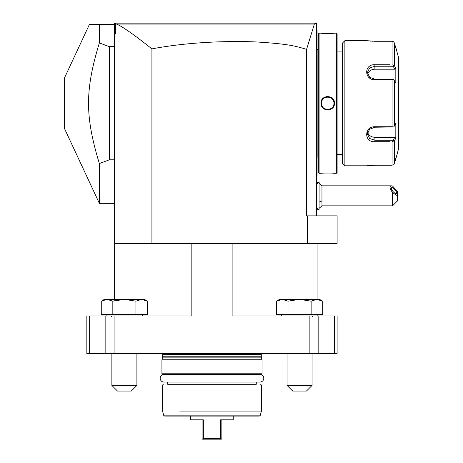 <?xml version="1.0" encoding="UTF-8"?>
<svg xmlns="http://www.w3.org/2000/svg" width="463" height="463" viewBox="0 0 463 463"><rect width="100%" height="100%" fill="white"/><g stroke="black" fill="none" stroke-linecap="round" stroke-linejoin="round"><path stroke-width="0.69" d="M394.482 125.89L395.819 123.361L395.819 138.171L394.789 137.268L393.22 140.225L374.903 140.225L369.601 138.478L367.396 134.021L369.613 129.258L374.903 127.221L393.654 126.978L392.068 126.729L392.068 79.74L393.654 79.497L394.482 80.585L394.482 125.89L393.654 126.978M392.068 79.74L374.903 79.74C363.953 79.966 363.976 63.877 374.903 64.762L389.707 64.762M389.707 141.707L374.903 141.707C363.93 142.581 363.999 126.48 374.903 126.729L392.068 126.729M374.903 165.204L392.068 165.204L374.903 165.204L366.395 165.806L344.871 165.806L342.371 163.3L342.371 154.544L337.116 154.544M374.579 41.271L392.068 41.271L374.903 41.271L366.395 40.669L344.871 40.669L344.871 165.806M392.068 41.271L393.654 41.768L394.482 43.128L395.819 48.175L394.482 43.128L394.482 65.781L392.068 64.762L392.068 41.271M366.395 40.669L368.311 40.906M368.889 40.97L369.555 41.033M370.469 41.109L371.008 41.143M371.841 41.19L372.848 41.236M394.789 137.268L374.903 137.268L374.903 141.707L387.421 141.707M387.421 64.762L374.903 64.762L374.903 66.244L393.22 66.244L393.654 65.509M372.894 165.239L371.83 165.285M371.013 165.332L370.475 165.366M369.584 165.441L368.878 165.505M368.322 165.563L367.871 165.615M395.483 159.579L394.1 164.186M393.654 164.706L392.068 165.204L392.068 141.707L394.482 140.694L394.482 163.346L395.819 158.294M393.22 140.225L393.654 140.966M374.903 137.268A7.506 6.499 0 0 1 367.634 132.383M395.998 48.175L398.678 58.188L398.678 148.287L395.998 158.294M395.819 138.171L394.482 140.694M394.482 65.781L395.819 68.304L395.819 83.108L394.482 80.585M394.135 42.341L393.915 42.04M374.903 79.74L374.903 79.254L393.654 79.497M374.903 79.254L369.607 77.211L367.396 72.454L369.607 67.997L374.903 66.244L374.903 69.207L394.789 69.207L395.819 68.304M393.22 66.244L394.789 69.207M367.634 74.092A7.506 6.499 180 0 1 374.903 69.207M344.871 40.669L342.371 43.169L342.371 163.3M342.371 154.544L342.371 43.169M342.371 51.931L337.116 51.931M337.116 33.909L337.116 172.56L336.364 173.312L336.364 33.162L337.116 33.909M321.172 173.295L320.969 173.312C320.575 172.954 334.882 172.954 334.489 173.312L334.014 173.266M333.777 173.249L332.758 173.162M331.114 173.064L327.196 172.983M326.293 172.994L325.744 173.012M323.99 173.081L322.728 173.162M334.489 173.312L336.364 173.312M320.969 173.312L319.094 173.312L319.094 33.162L320.969 33.162C320.581 33.521 334.882 33.521 334.489 33.162L336.364 33.162M331.253 33.4L332.7 33.313M327.729 110.044L328.724 109.968M327.729 96.431L326.733 96.507M320.969 103.237C320.581 94.44 334.888 94.464 334.489 103.237C334.876 112.034 320.575 112.011 320.969 103.237L321.472 103.237C321.085 95.164 334.373 95.164 333.985 103.237C334.373 111.305 321.085 111.311 321.472 103.237L321.478 103.567M319.094 173.312L318.341 172.56L318.341 33.909L319.094 33.162M318.341 157.038L317.143 157.038L317.091 157.547M318.341 49.431L317.143 49.431L317.143 157.038M317.091 175.153L316.594 175.813L317.091 175.315L317.091 99.609L316.594 99.557M316.594 30.159L317.091 30.656L317.091 99.609M316.594 175.813L317.091 175.315L316.594 176.316M317.091 106.866L316.594 106.918M307.478 215.856L316.594 215.856L316.594 24.4L315.558 23.37L314.348 24.082L306.581 49.356L306.581 215.856L307.478 215.856L307.478 243.388L114.373 243.388L114.373 23.15L316.594 23.15L316.594 24.4M115.316 23.457L114.373 24.4L89.44 24.4L64.322 78.27L64.322 128.205L99.36 203.344L99.36 163.537L109.366 159.81L109.366 46.665L99.36 42.932L99.36 24.4M114.373 299.376L114.373 243.388M306.581 49.356C295.475 46.074 288.999 44.049 258.151 42.064C242.867 41.195 218.605 41.392 198.94 42.932C182.011 44.164 166.333 46.15 151.916 48.881C133.795 34.493 121.995 26.223 116.52 24.082L115.148 23.625L115.623 23.15M116.52 24.082L314.348 24.082M307.478 243.388L337.116 243.388L337.116 215.856L316.594 215.856M151.916 48.881L151.916 243.388M114.373 29.615L115.582 33.944L114.373 33.052M115.582 33.944L115.582 24.007M89.648 315.969L86.841 315.969L86.841 353.506L89.648 353.506L89.648 315.969L105.147 315.969L105.147 353.506L114.083 353.506L114.083 315.969L191.838 315.969L191.838 243.388M114.083 315.969L105.147 315.969M101.779 300.875L104.36 299.376L107.046 299.376L101.264 301.164L101.264 314.464L147.506 314.464L147.506 301.164L144.404 299.376L141.724 299.376L147.506 301.164M144.63 299.85L142.384 299.399M135.943 301.164L141.724 299.376L124.385 299.376L135.943 301.164L135.943 314.464M112.827 314.464L112.827 301.164L124.385 299.376L107.046 299.376L112.827 301.164L114.373 300.736M309.874 315.969L309.874 353.506L318.81 353.506L318.81 315.969L232.119 315.969L232.119 243.388M114.083 353.506L309.874 353.506M318.81 353.506L337.116 353.506L337.116 315.969L318.81 315.969M89.648 353.506L105.147 353.506M317.572 299.399L319.817 299.85L317.595 299.399M334.309 315.969L334.309 353.506M276.457 301.164L279.554 299.376L282.233 299.376L276.457 301.164L276.457 314.464L322.694 314.464L322.694 301.164L319.597 299.376L316.912 299.376L322.694 301.164M311.13 301.164L316.912 299.376L299.573 299.376L311.13 301.164L311.13 314.464M288.015 301.164L299.573 299.376L282.233 299.376L288.015 301.164L288.015 314.464M312.085 385.419L287.06 385.419L292.691 391.05L306.454 391.05L312.085 385.419L312.085 353.506M317.091 299.376L317.091 243.388M103.689 300.007L106.363 299.399M136.898 385.419L111.872 385.419L117.504 391.05L131.266 391.05L136.898 385.419L136.898 353.506M261.664 353.506A1.499 1.499 0 0 0 261.282 354.508L261.282 356.765A1.499 1.499 0 0 0 261.335 357.152L262.035 359.763L161.923 359.763L161.923 373.78L162.675 374.532L261.282 374.532L262.035 373.78L262.035 359.763M162.293 353.506A1.499 1.499 0 0 1 162.675 354.508L162.675 356.765A1.499 1.499 0 0 1 162.623 357.152L161.923 359.763M161.923 373.78L262.035 373.78M256.276 382.039L256.276 384.29L167.681 384.29L167.681 382.039M256.276 384.29L167.681 384.29M260.657 384.29L261.41 385.042L162.548 385.042L163.3 384.29M261.41 385.042L261.41 411.069L179.696 411.069M162.548 385.042L162.554 411.069L163.642 415.149A1.25 1.25 -90 0 0 164.851 416.075L259.106 416.075A1.25 1.25 90 0 0 260.316 415.149L261.41 411.069M213.049 438.6L213.941 438.6M214.919 438.6L220.614 438.6L220.614 419.831L233.254 419.831L233.254 416.075M202.094 419.831L202.094 438.6L203.344 439.85L220.614 439.85L221.025 439.439L220.614 438.6L203.344 438.6L203.344 419.831L190.704 419.831L190.704 416.075M202.939 439.439L203.344 438.6L211.979 438.6M221.025 439.439L221.864 438.6L221.864 419.831M114.373 159.81L109.366 159.81M114.373 46.665L109.366 46.665M99.36 163.537C84.943 116.12 84.943 90.349 99.36 42.932M319.094 183.336L321.964 185.825L321.964 200.844A15.019 7.506 180 0 1 319.094 202.088M319.094 208.338L321.964 205.85L321.964 200.844M392.531 205.85L392.531 192.643L397.538 195.837L397.538 200.844L392.531 205.85L321.964 205.85M392.531 192.643C389.672 188.354 389.285 186.08 391.368 185.825L392.531 186.022L397.538 191.503L397.538 195.837M391.345 188.308A3.756 1.325 -130.9 0 1 391.542 187.764A3.756 1.325 -130.9 0 1 394.511 189.205A3.756 1.325 -130.9 0 1 396.652 192.903A3.756 1.325 -130.9 0 1 396.455 193.441A3.756 1.325 -130.9 0 1 393.486 192A3.756 1.325 -130.9 0 1 391.345 188.308M319.071 209.849L319.094 181.82L319.071 209.849L316.594 207.372M317.091 31.16L316.594 30.656L317.091 31.16M333.985 103.237A6.256 6.256 0 0 1 333.973 103.625L333.985 103.237A6.256 6.256 0 0 0 333.973 102.844L333.985 103.237L334.489 103.237M333.939 104.019A6.256 6.256 0 0 1 333.875 104.406M333.788 104.788A6.256 6.256 0 0 1 333.678 105.165L333.742 104.968M333.551 105.535A6.256 6.256 0 0 1 333.395 105.894L333.545 105.535M333.157 106.351L333.215 106.247A6.256 6.256 0 0 1 333.013 106.583M332.66 107.092L332.793 106.912A6.256 6.256 0 0 1 332.55 107.225M331.716 108.058A6.256 6.256 0 0 1 331.404 108.301L331.554 108.186M331.08 108.521A6.256 6.256 0 0 1 330.738 108.718M330.391 108.898A6.256 6.256 0 0 1 330.032 109.054M329.662 109.187A6.256 6.256 0 0 1 329.28 109.297L329.662 109.187M328.898 109.384A6.256 6.256 0 0 1 327.335 109.482M326.947 109.442A6.256 6.256 0 0 1 326.56 109.384L328.122 109.482M326.178 109.297A6.256 6.256 0 0 1 325.802 109.187L326.178 109.297M325.431 109.054A6.256 6.256 0 0 1 325.067 108.898L325.431 109.054M324.719 108.718A6.256 6.256 0 0 1 324.378 108.521L324.719 108.718M324.054 108.301A6.256 6.256 0 0 1 323.741 108.058L324.054 108.301M322.908 107.225A6.256 6.256 0 0 1 322.665 106.912M322.445 106.588A6.256 6.256 0 0 1 321.912 105.535M321.779 105.165A6.256 6.256 0 0 1 321.669 104.788M321.582 104.406A6.256 6.256 0 0 1 321.519 104.019M321.484 103.625A6.256 6.256 0 0 1 321.484 102.844M333.939 102.456A6.256 6.256 0 0 0 333.875 102.068L333.939 102.456M333.788 101.686A6.256 6.256 0 0 0 333.678 101.31M333.545 100.94A6.256 6.256 0 0 0 333.013 99.886L333.013 99.886M332.793 99.562A6.256 6.256 0 0 0 332.55 99.25M331.566 98.295L331.716 98.416A6.256 6.256 0 0 0 331.404 98.173L331.543 98.278M331.08 97.953A6.256 6.256 0 0 0 330.738 97.751L331.08 97.953M330.391 97.571A6.256 6.256 0 0 0 330.026 97.415L330.391 97.571M329.662 97.282A6.256 6.256 0 0 0 329.28 97.178L329.662 97.288M327.335 96.993L328.898 97.091A6.256 6.256 0 0 0 328.51 97.027M328.122 96.993A6.256 6.256 0 0 0 326.56 97.091M326.178 97.178A6.256 6.256 0 0 0 325.796 97.288L326.178 97.178M325.431 97.415A6.256 6.256 0 0 0 325.067 97.571M324.719 97.751A6.256 6.256 0 0 0 324.378 97.953M323.903 98.289L324.054 98.173A6.256 6.256 0 0 0 323.741 98.416M322.908 99.25A6.256 6.256 0 0 0 322.665 99.562M322.445 99.886A6.256 6.256 0 0 0 322.242 100.228L322.445 99.886M322.063 100.575A6.256 6.256 0 0 0 321.912 100.94L322.063 100.575M321.687 101.6L321.779 101.31A6.256 6.256 0 0 0 321.669 101.686M321.582 102.068A6.256 6.256 0 0 0 321.519 102.456M260.032 382.039A3.756 3.756 0 0 0 263.783 378.283A3.756 3.756 0 0 0 260.032 374.532L163.925 374.532A3.756 3.756 0 0 0 160.175 378.283A3.756 3.756 0 0 0 163.925 382.039L260.032 382.039M374.903 126.729L374.903 127.221M261.282 354.508L162.675 354.508M261.282 356.765L162.675 356.765M261.335 357.152L162.623 357.152M260.316 415.149L163.642 415.149M317.091 94.504L316.594 94.504M317.091 44.425L316.594 44.425M317.091 162.05L316.594 162.05M317.091 111.971L316.594 111.971M317.143 49.431L317.091 48.928M106.114 314.464L106.114 315.969M142.656 315.969L142.656 314.464M312.085 316.97L313.086 315.969L312.085 316.97M317.844 314.464L317.844 315.969M281.301 315.969L281.301 314.464M287.06 353.506L287.06 385.419M111.872 316.97L110.871 315.969M111.872 353.506L111.872 385.419M114.373 203.344L99.36 203.344M316.594 181.994L318.139 182.752M316.594 209.681L318.139 208.923M391.368 185.825L321.964 185.825M319.071 181.82L316.594 184.297"/></g></svg>
